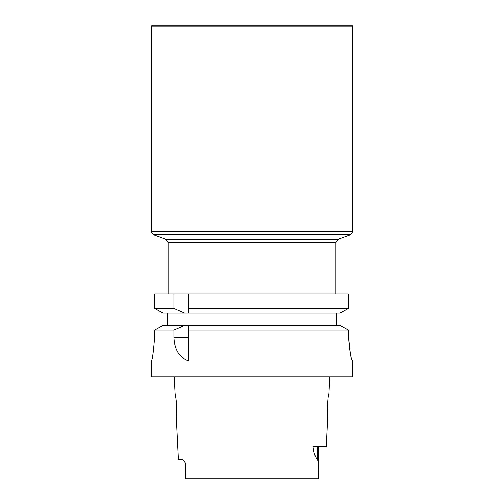 <?xml version="1.0" encoding="UTF-8"?>
<svg xmlns="http://www.w3.org/2000/svg" width="504" height="504" viewBox="0 0 504 504"><rect width="100%" height="100%" fill="white"/><g stroke="black" fill="none" stroke-linecap="round" stroke-linejoin="round"><path stroke-width="0.76" d="M350.293 353.424L348.377 335.607M339.967 325.445L188.546 325.445L188.546 330.076L348.377 330.076L339.967 325.445L348.377 330.076L348.377 335.431C349.568 350.986 350.954 359.516 352.548 361.003L352.598 376.828L151.402 376.828L151.402 361.003C152.498 359.472 153.6 350.941 154.722 335.406L154.722 330.076L163.044 325.445L154.722 330.076L173.937 330.076L173.937 337.844C174.655 349.984 179.525 357.683 188.546 360.946L188.546 325.445L163.044 325.445M151.402 361.003L151.402 361.003C152.492 359.497 153.6 350.967 154.722 335.406M339.967 313.135L348.377 308.498L188.546 308.498L188.546 313.135L188.546 293.876L348.377 293.876L348.377 308.498L339.967 313.135L163.044 313.135L154.722 308.498L163.044 313.135M154.722 293.876L154.722 308.498L154.722 293.876L188.546 293.876M184.596 313.135L173.937 308.498L173.937 293.876M173.937 308.498L154.722 308.498M167.612 325.445L167.612 313.135M336.389 313.135L336.389 325.445M184.596 325.445L173.937 330.076M329.742 376.828L328.904 393.611C327.921 392.849 326.63 418.289 327.701 417.583L327.682 417.406M327.625 416.846L327.537 415.888M318.629 478.8L318.635 477.338L318.629 478.8L185.371 478.8L185.579 463.774L184.552 461.198L182.209 459.301L178.391 459.301L176.299 417.583C177.37 418.295 176.079 392.849 175.096 393.611C175.108 393.271 177.043 403.213 176.728 410.741M176.677 412.524L176.602 414.042M318.635 446.512L318.635 477.338L318.352 463.8L317.627 459.887C315.227 457.292 313.702 452.838 313.041 446.512L326.252 446.512L327.701 417.583M175.096 393.611L174.258 376.828M185.371 478.8L185.579 463.774M352.693 231.79L350.589 234.795L153.411 234.795L151.307 231.79L352.693 231.79L352.693 26.158L151.307 26.158L151.307 231.79M151.307 26.158L152.265 25.2L351.735 25.2L352.693 26.158M338.008 239.375L165.992 239.375L168.09 242.569L335.91 242.569L338.008 239.375L350.589 234.795M335.91 242.569L335.91 293.876M173.937 337.844L188.546 337.844M317.627 446.512L317.627 459.887M184.571 461.229L185.365 463.774L185.365 472.922M165.992 239.375L153.411 234.795M168.09 242.569L168.09 293.876"/></g></svg>
